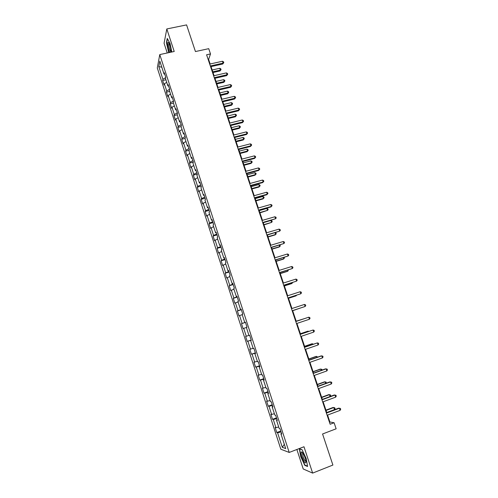 <?xml version="1.0" encoding="UTF-8"?>
<svg xmlns="http://www.w3.org/2000/svg" width="498" height="498" viewBox="0 0 498 498"><rect width="100%" height="100%" fill="white"/><g stroke="black" fill="none" stroke-linecap="round" stroke-linejoin="round"><path stroke-width="0.75" d="M296.864 449.489L303.226 468.973L312.638 473.1L332.894 465.051L322.567 433.988L336.138 428.797L334.108 422.752L329.881 421.974L327.572 415.064M157.293 67.971L280.822 449.221L289.207 452.439L159.771 54.581L157.293 67.971M159.771 54.581L174.213 51.487L166.811 28.952L164.072 43.258L167.253 52.981M166.811 28.952L186.582 24.9L195.44 51.549L208.73 48.673L210.492 53.933L206.595 54.78L330.137 424.259L334.108 422.752M281.526 433.385L280.909 433.77L281.731 434.013L280.025 428.784L279.216 428.56L276.521 420.25L277.311 420.437L275.624 415.226L274.834 415.071L272.145 406.798L272.923 406.922L271.236 401.743L270.47 401.643L267.8 393.414L268.546 393.47L266.872 388.315L266.131 388.278L263.467 380.086L264.201 380.092L262.533 374.963L261.811 374.982L259.159 366.827L259.869 366.771L258.213 361.666L257.51 361.747L254.87 353.636L255.561 353.518L253.912 348.438L253.227 348.575L250.606 340.501L251.272 340.327L249.629 335.272L248.969 335.465L246.361 327.435L247.008 327.205L245.371 322.169L244.73 322.424L242.134 314.425L242.763 314.138L241.132 309.134L240.509 309.439L237.926 301.483L238.536 301.141L236.917 296.154L236.313 296.522L233.743 288.597L234.328 288.199L232.715 283.238L232.136 283.661L229.572 275.774L230.144 275.319L228.538 270.383L227.978 270.862L225.426 263.012L225.974 262.508L224.38 257.591L223.839 258.12L221.299 250.313L221.828 249.747L220.241 244.86L219.718 245.446L217.19 237.671L217.701 237.054L216.12 232.186L215.615 232.827L213.107 225.09L213.598 224.417L212.024 219.574L211.538 220.265L209.036 212.565L209.509 211.843L207.94 207.025L207.473 207.766L204.983 200.103L205.437 199.325L203.881 194.531L203.433 195.322L200.955 187.696L201.391 186.868L199.835 182.094L199.405 182.94L196.94 175.346L197.357 174.468L195.814 169.712L195.403 170.615L192.944 163.058L193.349 162.124L191.811 157.393L191.413 158.345L188.972 150.819L189.352 149.842L187.821 145.13L187.447 146.132L185.013 138.643L185.381 137.616L183.855 132.929L183.494 133.974L181.073 126.523L181.421 125.44L179.903 120.777L179.566 121.873L177.157 114.453L177.487 113.326L175.975 108.682L175.651 109.828L173.254 102.445L173.565 101.268L172.059 96.643L171.754 97.838L169.37 90.487L169.662 89.267L168.168 84.66L167.876 85.905L165.498 78.584L165.778 77.315L164.29 72.733L164.016 74.021L159.833 61.136L158.8 66.595L161.8 67.199M280.909 433.77L285.721 448.58L282.298 447.31L277.585 432.774L276.807 432.544L280.766 431.056M158.8 66.595L162.908 79.269L162.653 80.508L164.103 84.977L164.365 83.764L166.699 90.96L166.425 92.149L167.882 96.637L168.162 95.467L170.509 102.7L170.216 103.845L171.679 108.352L171.978 107.232L174.337 114.496L174.026 115.592L175.495 120.124L175.813 119.041L178.178 126.343L177.854 127.388L179.33 131.945L179.66 130.912L182.038 138.239L181.695 139.241L183.183 143.816L183.532 142.833L185.916 150.197L185.561 151.149L187.049 155.743L187.416 154.81L189.813 162.205L189.439 163.114L190.933 167.726L191.319 166.836L193.728 174.269L193.336 175.128L194.836 179.766L195.235 178.925L197.656 186.389L197.245 187.198L198.758 191.855L199.175 191.064L201.609 198.559L201.18 199.325L202.698 203.999L203.134 203.259L205.574 210.791L205.126 211.501L206.651 216.2L207.106 215.51L209.558 223.079L209.098 223.739L210.629 228.464L211.096 227.823L213.567 235.423L213.082 236.033L214.619 240.777L215.111 240.185L217.589 247.823L217.084 248.384L218.634 253.146L219.139 252.611L221.629 260.28L221.112 260.79L222.662 265.577L223.191 265.092L225.687 272.798L225.152 273.253L226.715 278.065L227.256 277.629L229.771 285.373L229.211 285.777L230.779 290.608L231.34 290.228L233.867 298.009L233.294 298.358L234.863 303.207L235.448 302.884L237.982 310.702L237.39 310.995L238.972 315.869L239.575 315.595L242.121 323.451L241.505 323.694L243.099 328.593L243.715 328.375L246.28 336.262L245.645 336.449L247.238 341.373L247.88 341.205L250.45 349.135L249.803 349.266L251.403 354.215L252.063 354.103L254.646 362.071L253.974 362.146L255.586 367.113L256.265 367.063L258.86 375.062L258.169 375.087L259.794 380.08L260.491 380.08L263.1 388.123L262.39 388.085L264.015 393.103L264.731 393.159L267.358 401.239L266.623 401.145L268.26 406.187L268.995 406.3L271.628 414.423L270.881 414.268L272.518 419.335L273.278 419.509L275.929 427.664L275.151 427.452L276.807 432.544M277.137 419.889L276.521 420.25M275.929 427.664L278.712 427.004M273.278 419.509L276.739 418.662M272.773 406.455L272.145 406.798M271.628 414.423L274.398 413.726M268.995 406.3L272.431 405.416M268.428 393.09L267.8 393.414M267.358 401.239L270.103 400.517M264.731 393.159L268.148 392.237M264.102 379.793L263.467 380.086M263.1 388.123L265.832 387.369M260.491 380.08L263.884 379.121M259.8 366.553L259.159 366.827M258.86 375.062L261.581 374.284M256.265 367.063L259.639 366.061M255.518 353.381L254.87 353.636M254.646 362.071L257.348 361.255M252.063 354.103L255.418 353.07M251.253 340.271L250.606 340.501M250.45 349.135L253.14 348.295M247.88 341.205L251.21 340.14M246.28 336.262L248.944 335.391M243.715 328.375L246.373 327.485M245.39 322.218L244.73 322.424M242.121 323.451L245.427 322.33M239.575 315.595L242.215 314.68M241.175 309.258L240.509 309.439M237.982 310.702L241.269 309.544M235.448 302.884L238.075 301.937M236.98 296.36L236.313 296.522M233.867 298.009L237.129 296.814M231.34 290.228L233.954 289.251M232.809 283.518L232.136 283.661M229.771 285.373L233.014 284.146M227.256 277.629L229.852 276.627M228.65 270.738L227.978 270.862M225.687 272.798L228.912 271.541M223.191 265.092L225.768 264.065M224.517 258.02L223.839 258.12M221.629 260.28L224.835 258.991M219.139 252.611L221.703 251.552M220.402 245.365L219.718 245.446M217.589 247.823L220.776 246.498M215.111 240.185L217.657 239.102M216.306 232.765L215.615 232.827M213.567 235.423L216.73 234.066M211.096 227.823L213.63 226.715M212.235 220.228L211.538 220.265M209.558 223.079L212.708 221.685M207.106 215.51L209.621 214.377M208.176 207.747L207.473 207.766M205.574 210.791L208.706 209.365M203.134 203.259L205.637 202.101M204.136 195.322L203.433 195.322M201.609 198.559L204.715 197.102M199.175 191.064L201.665 189.875M200.115 182.953L199.405 182.94M197.656 186.389L200.75 184.901M195.235 178.925L197.712 177.711M196.119 170.646L195.403 170.615M193.728 174.269L196.797 172.75M191.319 166.836L193.772 165.604M192.135 158.395L191.413 158.345M189.813 162.205L192.869 160.655M187.416 154.81L189.856 153.546M188.169 146.2L187.447 146.132M185.916 150.197L188.954 148.609M183.532 142.833L185.959 141.544M184.223 134.062L183.494 133.974M182.038 138.239L185.057 136.626M179.66 130.912L182.075 129.598M180.295 121.985L179.566 121.873M178.178 126.343L181.179 124.699M175.813 119.041L178.209 117.709M176.385 109.952L175.651 109.828M174.337 114.496L177.319 112.822M171.978 107.232L174.368 105.869M172.495 97.982L171.754 97.838M170.509 102.7L173.478 100.994M168.162 95.467L170.534 94.085M168.623 86.067L167.876 85.905M166.699 90.96L169.65 89.229M164.365 83.764L166.724 82.357M164.763 74.202L164.016 74.021M162.908 79.269L165.722 77.582M312.638 473.1L303.985 446.75L289.207 452.439M210.15 63.981L208.625 59.418L210.492 53.933M326.756 412.612L323.134 401.786M322.33 399.39L318.714 388.571M317.929 386.224L314.313 375.417M313.547 373.127L309.937 362.326M309.19 360.091L305.579 349.297M304.844 347.112L301.24 336.331M300.531 334.202L296.926 323.426M296.229 321.347L292.637 310.596M291.94 308.53L288.373 297.854M287.67 295.756L284.128 285.173M283.418 283.045L279.907 272.549M279.185 270.389L275.705 259.981M274.971 257.796L271.522 247.475M270.781 245.259L267.358 235.031M266.604 232.778L263.218 222.637M262.452 220.359L259.091 210.305M258.319 207.996L254.982 198.023M254.204 195.689L250.899 185.804M250.108 183.438L246.827 173.64M246.031 171.25L242.775 161.533M241.966 159.111L238.747 149.475M237.926 147.028L234.732 137.479M233.904 135.002L230.736 125.533M229.902 123.031L226.764 113.644M225.918 111.116L222.805 101.81M221.946 99.251L218.865 90.026M218 87.443L214.937 78.292M214.065 75.684L211.034 66.614M282.298 447.31L284.346 444.334M277.585 432.774L281.065 431.965M208.176 59.517L208.625 59.418M329.427 422.142L329.881 421.974M162.653 80.508L165.89 79.78M166.425 92.149L169.669 91.408M170.216 103.845L173.46 103.086M174.026 115.592L177.269 114.814M177.854 127.388L181.104 126.598M181.695 139.241L185.1 138.394M185.561 151.149L189.203 150.228M189.439 163.114L193.336 162.105M193.336 175.128L197.239 174.095M197.245 187.198L201.155 186.146M201.18 199.325L205.089 198.254M205.126 211.501L209.042 210.411M209.098 223.739L213.013 222.625M213.082 236.033L217.004 234.9M217.084 248.384L221.012 247.226M221.112 260.79L225.034 259.614M225.152 273.253L229.08 272.051M229.211 285.777L233.145 284.557M233.294 298.358L237.229 297.113M237.39 310.995L241.325 309.731M241.505 323.694L245.446 322.405M247.238 341.373L251.185 340.053M251.403 354.215L255.35 352.87M255.586 367.113L259.539 365.75M259.794 380.08L263.741 378.685M264.015 393.103L267.968 391.683M268.26 406.187L272.213 404.75M272.518 419.335L276.477 417.872M171.804 52.004L170.055 43.5L167.253 38.433L166.413 42.691L168.754 52.657M307.577 466.508L306.233 458.639L302.074 449.719L299.348 448.773L300.699 456.523L304.77 465.331L307.577 466.508M305.206 465.163L304.77 465.331M210.586 66.713L222.755 63.999L223.104 63.109L210.33 65.954M222.475 61.248L223.552 61.852L223.801 62.599L223.104 63.109L222.475 61.248L209.708 64.08M223.801 62.599L222.755 63.999M213.013 72.54L220.041 70.959L220.371 70.106L219.761 68.282L212.16 69.988M212.771 71.818L220.371 70.106L221.062 69.596L220.041 70.959M219.761 68.282L220.819 68.867L221.062 69.596M170.963 52.184L170.995 51.649C170.621 47.055 169.7 43.936 168.212 42.28L168.187 42.28C166.911 41.882 168.237 50.08 169.818 52.433M168.99 52.607L166.649 42.816L167.453 38.788M169.133 43.444L168.897 43.7C168.299 45.007 169.943 51.555 170.876 51.611M305.218 458.123C303.805 454.213 302.572 452.128 301.52 451.873C300.923 452.277 301.078 453.952 301.987 456.89C304.284 462.71 305.635 464.317 306.033 461.702L305.218 458.123M302.809 452.95L302.516 453.28L303.101 456.759C304.259 459.947 305.23 461.509 306.009 461.434M307.509 466.122L304.888 465.032L300.941 456.492L299.634 448.984L302.137 449.85M214.489 78.398L226.671 75.621L227.026 74.756L214.246 77.669M226.397 72.889L227.474 73.48L227.729 74.227L227.026 74.756L226.397 72.889L213.617 75.789M227.729 74.227L226.671 75.621M218.417 90.126L230.599 87.287L230.972 86.459L218.18 89.435M230.337 84.579L231.414 85.164L231.663 85.911L230.972 86.459L230.337 84.579L217.551 87.548M231.663 85.911L230.599 87.287M216.829 83.95L223.863 82.332L224.206 81.51L223.59 79.68L215.983 81.423M216.599 83.259L224.206 81.51L224.891 80.981L223.863 82.332M223.59 79.68L224.648 80.253L224.891 80.981M220.664 95.417L227.698 93.761L228.053 92.964L227.437 91.128L219.83 92.908M220.446 94.757L228.053 92.964L228.738 92.423L227.698 93.761M227.437 91.128L228.495 91.688L228.738 92.423M222.357 101.916L234.552 99.015L234.931 98.212L222.133 101.256M234.297 96.326L235.367 96.898L235.622 97.652L234.931 98.212L234.297 96.326L221.498 99.357M235.622 97.652L234.552 99.015M226.316 113.749L238.517 110.786L238.909 110.021L226.104 113.127M238.274 108.128L239.345 108.682L239.6 109.442L238.909 110.021L238.274 108.128L225.47 111.222M239.6 109.442L238.517 110.786M230.288 125.645L242.501 122.614L242.912 121.886L230.095 125.06M242.265 119.981L243.335 120.522L243.59 121.288L242.912 121.886L242.265 119.981L229.454 123.143M243.59 121.288L242.501 122.614M224.517 106.927L231.558 105.24L231.925 104.474L231.302 102.625L223.683 104.449M224.305 106.298L231.925 104.474L232.603 103.914L231.558 105.24M231.302 102.625L232.354 103.179L232.603 103.914M228.383 118.493L235.43 116.762L235.809 116.034L235.181 114.179L227.561 116.034M228.184 117.895L235.809 116.034L236.482 115.455L235.43 116.762M235.181 114.179L236.233 114.714L236.482 115.455M232.267 130.103L239.32 128.341L239.706 127.644L239.084 125.776L231.452 127.675M232.08 129.548L239.706 127.644L240.378 127.052L239.32 128.341M239.084 125.776L240.129 126.305L240.378 127.052M236.17 141.774L243.223 139.975L243.628 139.303L242.999 137.429L235.367 139.365M235.996 141.245L243.628 139.303L244.294 138.693L243.223 139.975M242.999 137.429L244.045 137.946L244.294 138.693M240.086 153.49L247.145 151.653L247.562 151.012L246.927 149.132L239.295 151.112M239.924 152.998L247.562 151.012L248.228 150.39L247.145 151.653M246.927 149.132L247.973 149.637L248.228 150.39M244.026 165.261L251.092 163.388L251.515 162.778L250.88 160.891L243.236 162.908M243.871 164.807L251.515 162.778L252.175 162.136L251.092 163.388M250.88 160.891L251.92 161.383L252.175 162.136M247.979 177.083L255.051 175.172L255.486 174.599L254.852 172.7L247.201 174.761M247.836 176.659L255.486 174.599L256.146 173.939L255.051 175.172M254.852 172.7L255.891 173.18L256.146 173.939M251.951 188.96L259.022 187.011L259.477 186.47L258.836 184.565L251.185 186.663M251.82 188.574L259.477 186.47L260.13 185.791L259.022 187.011M258.836 184.565L259.875 185.032L260.13 185.791M255.941 200.887L263.019 198.901L263.479 198.391L262.838 196.48L255.181 198.615M255.823 200.538L263.479 198.391L264.133 197.7L263.019 198.901M262.838 196.48L263.872 196.934L264.133 197.7M259.95 212.87L267.507 210.368L266.86 208.45L259.197 210.629M259.844 212.559L267.507 210.368L268.154 209.658L267.893 208.892L266.86 208.45M263.977 224.909L271.553 222.401L270.9 220.471L263.237 222.693M263.884 224.629L271.553 222.401L272.194 221.672L271.933 220.9L270.9 220.471M268.017 236.998L275.114 234.9L275.612 234.49L275.033 232.765M267.936 236.762L275.612 234.49L276.247 233.743L275.985 232.964L275.294 232.684M272.082 249.149L279.179 247.008L279.689 246.628L279.197 245.172M272.014 248.944L279.689 246.628L280.324 245.863L279.814 244.985M276.16 261.35L283.262 259.172L283.792 258.823L283.387 257.634M276.11 261.182L283.792 258.823L284.42 258.039L284.196 257.385M280.262 273.607L287.365 271.385L287.906 271.08L287.595 270.153M280.218 273.477L287.906 271.08L288.404 269.897M284.383 285.92L291.492 283.661L292.04 283.387L291.822 282.733M284.352 285.827L292.04 283.387L292.631 282.472M288.516 298.29L295.631 295.993L296.198 295.75L296.067 295.37M288.498 298.234L296.198 295.75L296.603 295.202M292.675 310.715L300.338 308.069M292.668 310.702L300.475 308.019M303.936 318.776L296.179 321.191M304.116 318.714L296.186 321.21M234.284 137.591L246.504 134.497L246.927 133.8L234.097 137.043M246.28 131.883L247.344 132.418L247.606 133.184L246.927 133.8L246.28 131.883L233.456 135.114M247.606 133.184L246.504 134.497M238.299 149.593L250.525 146.437L250.961 145.765L238.125 149.076M250.313 143.847L251.378 144.364L251.633 145.136L250.961 145.765L250.313 143.847L237.478 147.147M251.633 145.136L250.525 146.437M242.327 161.651L254.565 158.426L255.013 157.791L242.171 161.171M254.36 155.862L255.424 156.372L255.679 157.138L255.013 157.791L254.36 155.862L241.518 159.229M255.679 157.138L254.565 158.426M246.379 173.758L258.624 170.472L259.084 169.868L246.23 173.316M258.431 167.932L259.489 168.424L259.751 169.202L259.084 169.868L258.431 167.932L245.576 171.368M259.751 169.202L258.624 170.472M250.444 185.928L262.701 182.573L263.168 182.007L250.313 185.524M262.514 180.058L263.573 180.537L263.834 181.316L263.168 182.007L262.514 180.058L249.654 183.563M263.834 181.316L262.701 182.573M254.534 198.154L266.797 194.73L267.277 194.195L254.41 197.781M266.617 192.234L267.675 192.707L267.936 193.492L267.277 194.195L266.617 192.234L253.75 195.814M267.936 193.492L266.797 194.73M258.636 210.43L270.912 206.944L271.404 206.44L258.53 210.1M270.744 204.473L271.796 204.933L272.064 205.718L271.404 206.44L270.744 204.473L257.871 208.12M262.763 222.768L275.55 218.74L262.664 222.475M274.884 216.767L275.936 217.209L276.203 218L275.55 218.74L274.884 216.767L262.004 220.49M266.909 235.162L279.72 231.103L266.822 234.907M279.048 229.117L280.094 229.547L280.362 230.344L279.72 231.103L279.048 229.117L266.156 232.915M271.074 247.612L283.904 243.522L270.999 247.4M283.231 241.524L284.277 241.941L284.545 242.738L283.904 243.522L283.231 241.524L270.327 245.39M275.257 260.124L288.105 255.997L275.195 259.95M287.433 253.992L288.473 254.397L288.747 255.194L288.105 255.997L287.433 253.992L274.523 257.933M279.459 272.692L292.332 268.528L279.409 272.555M291.654 266.517L292.693 266.903L292.961 267.706L292.332 268.528L291.654 266.517L278.737 270.532M283.679 285.317L296.571 281.121L283.648 285.223M295.893 279.098L296.933 279.471L297.2 280.281L296.571 281.121L295.893 279.098L282.964 283.188M287.919 298.003L300.836 293.77L287.9 297.947M300.151 291.741L301.19 292.102L301.464 292.911L300.836 293.77L300.151 291.741L287.215 295.905M292.183 310.746L305.118 306.482L292.177 310.733M304.434 304.44L305.467 304.788L305.741 305.604L305.118 306.482L304.434 304.44L291.492 308.679M295.781 321.515L308.735 317.201L309.426 319.249L296.472 323.582M295.775 321.496L308.735 317.201L309.762 317.531L310.036 318.353L309.426 319.249M300.095 334.413L313.055 330.018L313.746 332.079L300.786 336.486M300.076 334.351L313.055 330.018L314.082 330.336L314.356 331.158L313.746 332.079M304.427 347.374L317.394 342.898L318.091 344.971L305.125 349.459M304.396 347.268L317.394 342.898L318.421 343.203L318.695 344.031L318.091 344.971M308.237 331.587L308.1 331.17L307.496 331.307L300.369 333.728M308.816 331.388L308.1 331.17L300.387 333.785M312.563 344.454L312.327 343.751L311.711 343.857L304.583 346.315M313.373 344.174L312.327 343.751L304.614 346.415M308.779 360.396L321.758 355.84L322.455 357.919L309.482 362.488M308.735 360.247L321.092 355.914L322.779 356.132L323.059 356.96L322.455 357.919M316.909 357.383L316.579 356.394L315.944 356.462L308.81 358.965M317.718 357.097L316.579 356.394L308.853 359.102M313.155 373.475L326.14 368.844L326.844 370.935L313.858 375.579M313.093 373.288L325.462 368.875L327.155 369.118L327.441 369.952L326.844 370.935M321.272 370.369L320.843 369.093L320.202 369.124L313.061 371.67M322.088 370.082L321.845 369.367L320.843 369.093L313.118 371.844M317.55 386.622L330.541 381.91L331.251 384.008L318.259 388.733M317.475 386.392L329.85 381.904L331.556 382.171L331.842 383.006L331.251 384.008M325.661 383.423L325.132 381.854L324.472 381.848L317.332 384.437M326.234 383.217L326.128 382.109L325.132 381.854L317.4 384.655M321.969 399.832L334.967 395.039L335.677 397.149L322.679 401.954M321.876 399.558L334.258 394.989L335.976 395.281L336.262 396.122L335.677 397.149M330.062 396.539L329.439 394.671L328.767 394.628L321.621 397.261M330.292 396.452L330.709 395.736L330.435 394.914L329.439 394.671L321.708 397.522M326.408 413.103L339.412 408.229L340.122 410.346L327.118 415.239M326.302 412.786L338.69 408.142L340.42 408.453L340.707 409.3L340.122 410.346M326.725 412.525L334.463 409.624L333.766 407.551L333.081 407.47L325.929 410.147M334.463 409.624L335.036 408.603L334.762 407.775L333.766 407.551L326.028 410.445M169.227 43.631L168.897 43.7M169.071 43.32L168.187 42.28M302.747 452.956L301.52 451.873M302.927 453.118L302.516 453.28"/></g></svg>
